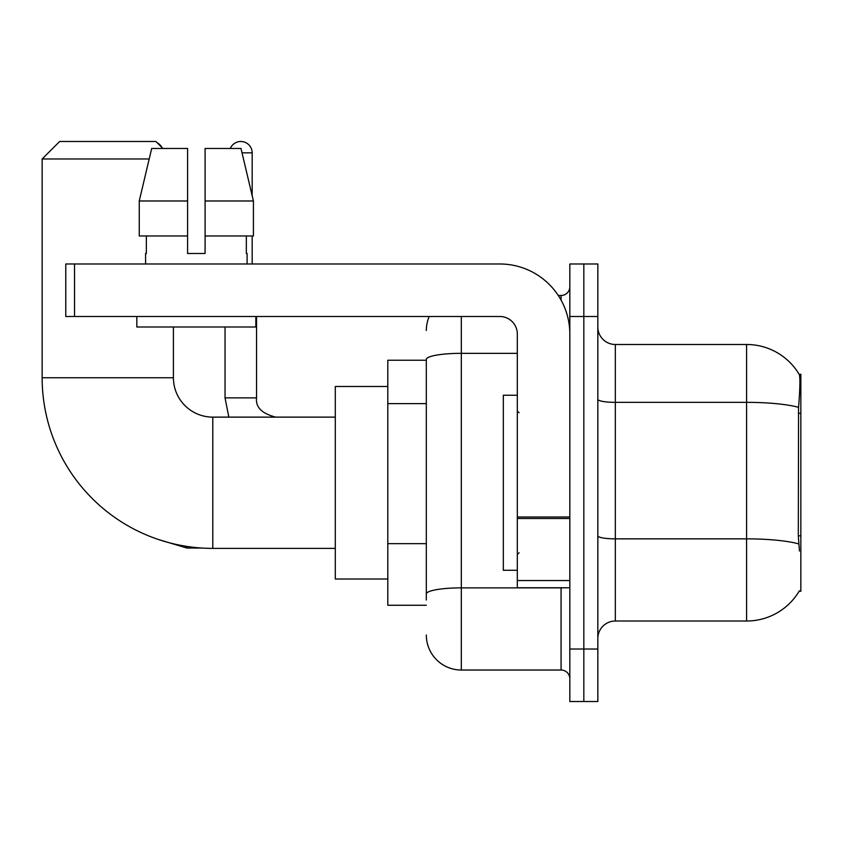 <?xml version="1.0" encoding="UTF-8"?>
<svg xmlns="http://www.w3.org/2000/svg" width="843" height="843" viewBox="0 0 843 843"><rect width="100%" height="100%" fill="white"/><g stroke="black" fill="none" stroke-linecap="round" stroke-linejoin="round"><path stroke-width="1.26" d="M799.132 591.27L799.438 590.743A61.254 61.254 0 0 1 746.592 621.017A61.254 61.254 0 0 0 799.132 591.27L800.85 591.27L800.85 374.25L799.259 374.461A61.254 61.254 0 0 0 746.592 344.492A61.254 61.254 0 0 1 799.132 374.25A61.254 61.254 0 0 0 746.592 344.492L615.327 344.492A17.503 17.503 0 0 1 597.835 326.989A17.503 17.503 0 0 0 615.327 344.492L615.327 621.017A17.503 17.503 0 0 0 597.835 638.52M426.316 360.246L387.812 360.246L387.812 605.263L426.316 605.263M583.83 649.026L583.83 701.524L597.835 701.524L597.835 649.026L583.83 649.026L583.83 701.524L569.826 701.524L569.826 649.026L583.83 649.026L583.83 316.494L583.83 649.026M569.826 649.026L569.826 263.985L583.83 263.985L583.83 316.494L583.83 263.985L597.835 263.985L597.835 649.026M799.438 551.016L798.31 535.811L798.563 407.348C800.081 388.317 800.313 377.348 799.259 374.461A61.254 61.254 0 0 0 746.592 344.492L746.592 402.343L615.327 402.343A17.503 3.035 0 0 1 597.835 399.308M798.753 543.914A61.254 10.632 180 0 0 746.592 538.856L746.592 621.017L615.327 621.017M426.316 600.016L426.316 359.413A35.006 6.08 180 0 1 461.321 353.333L517.317 353.333M461.321 316.494L461.321 670.027L561.08 670.027L561.08 587.771M558.287 295.493L561.08 295.493A8.746 8.746 0 0 0 569.826 286.736M569.826 678.773A8.746 8.746 0 0 0 561.08 670.027M426.316 330.488A35.006 35.006 0 0 1 429.235 316.494M461.321 670.027A35.006 35.006 0 0 1 426.316 635.021M205.091 253.48L187.589 253.48L205.091 253.48L187.589 253.48L205.091 253.48L205.091 148.473L240.993 148.473L253.427 200.982L253.427 235.977L205.091 235.977M230.297 148.473A11.38 11.38 0 0 1 252.173 152.846L252.173 195.65L253.427 200.982L205.091 200.982M517.317 395.251L503.324 395.251L503.324 570.268L517.317 570.268M335.303 548.393L212.794 548.393A170.644 170.644 0 0 1 42.15 377.748L42.15 158.979L59.653 141.476L155.913 141.476L162.91 148.473M212.794 548.393L212.794 417.127A39.379 39.379 0 0 1 173.416 377.748L173.416 326.989M149.19 158.979L42.15 158.979M387.812 386.494L335.303 386.494L335.303 579.015L387.812 579.015M157.262 142.825A11.38 11.38 0 0 1 161.909 147.472M225.039 326.989L225.039 397.875L256.546 397.875L256.546 316.494M252.173 235.977L252.173 263.985M569.826 587.771L517.317 587.771L517.317 516.991L569.826 516.991M569.826 333.997A70.011 70.011 0 0 0 499.825 263.985L74.532 263.985L74.532 316.494L499.825 316.494A17.503 17.503 0 0 1 517.317 333.997L517.317 516.991M74.532 316.494L65.775 316.494L65.775 263.985L74.532 263.985M187.589 200.982L187.589 235.977L187.589 200.982L139.253 200.982L151.687 148.473L187.589 148.473L187.589 253.48M145.586 253.48L146.345 253.48L145.586 253.48L145.586 263.985M247.094 253.48L246.335 253.48L247.094 253.48L247.094 263.985M246.335 235.977L246.335 253.48M146.345 253.48L146.345 235.977M136.829 316.494L136.829 326.989L255.851 326.989L255.851 316.494M187.589 235.977L139.253 235.977L139.253 200.982L151.687 148.473M253.427 200.982L240.993 148.473M800.85 413.291L798.31 413.291M800.85 535.811L798.31 535.811M426.316 403.628L387.812 403.628M426.316 543.651L387.812 543.651M798.563 407.348A61.254 10.632 180 0 0 746.592 402.343L746.592 538.856L615.327 538.856A17.503 3.035 -0 0 1 597.835 535.821M597.835 316.494L569.826 316.494M564.115 587.771A8.746 1.517 0 0 1 561.08 587.866L461.321 587.866A35.006 6.08 180 0 0 426.316 593.936M561.08 300.097L561.08 295.493M42.15 377.748L173.416 377.748M201.867 548.034L186.893 548.034L159 539.689L186.893 548.034L159 539.689L186.893 548.034L159 539.689L186.893 548.034L186.893 546.412M242.036 152.846L252.173 152.846M569.826 518.508L517.317 518.508M517.317 580.532L569.826 580.532M519.077 412.754L517.317 410.994M519.077 552.766L517.317 554.515M335.303 417.127L212.794 417.127M225.039 397.875L228.832 417.127L225.039 397.875M256.546 397.875C255.492 407.211 261.91 413.628 275.798 417.127C261.91 413.628 255.492 407.211 256.546 397.875C255.492 407.211 261.91 413.628 275.798 417.127C261.91 413.628 255.492 407.211 256.546 397.875C255.492 407.211 261.91 413.628 275.798 417.127C261.91 413.628 255.492 407.211 256.546 397.875"/></g></svg>
